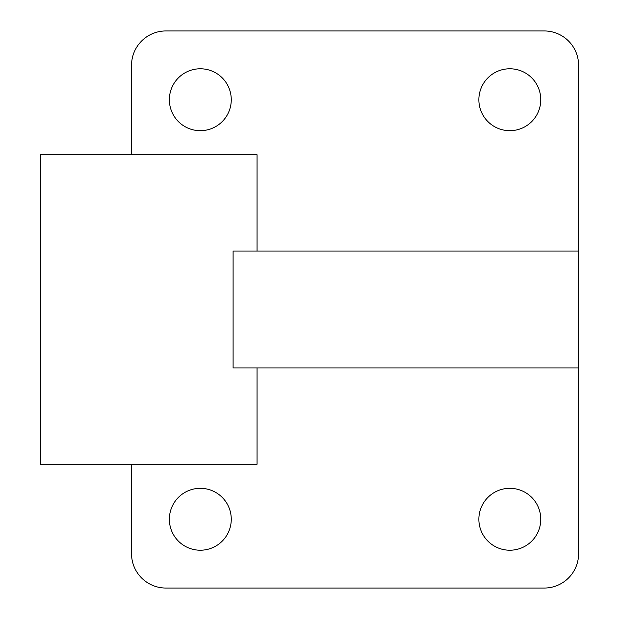 <?xml version="1.0" encoding="UTF-8"?>
<svg xmlns="http://www.w3.org/2000/svg" width="619" height="619" viewBox="0 0 619 619"><rect width="100%" height="100%" fill="white"/><g stroke="black" fill="none" stroke-linecap="round" stroke-linejoin="round"><path stroke-width="0.93" d="M257.055 367.965L257.055 464.25L40.405 464.25L40.405 154.75L257.055 154.75L257.055 251.035M478.866 519.271A30.95 30.95 0 0 0 509.816 550.221A30.95 30.95 0 0 0 540.766 519.271A30.95 30.95 0 0 0 509.816 488.321A30.95 30.95 0 0 0 478.866 519.271M478.866 99.729A30.95 30.95 0 0 0 509.816 130.679A30.95 30.95 0 0 0 540.766 99.729A30.95 30.95 0 0 0 509.816 68.779A30.95 30.95 0 0 0 478.866 99.729M169.366 519.271A30.95 30.95 0 0 0 200.316 550.221A30.95 30.95 0 0 0 231.266 519.271A30.95 30.95 0 0 0 200.316 488.321A30.95 30.95 0 0 0 169.366 519.271M169.366 99.729A30.95 30.95 0 0 0 200.316 130.679A30.95 30.95 0 0 0 231.266 99.729A30.95 30.95 0 0 0 200.316 68.779A30.95 30.95 0 0 0 169.366 99.729M578.595 251.035L233.1 251.035L233.1 367.965L578.595 367.965L578.595 65.335A34.385 34.385 0 0 0 544.202 30.95L165.923 30.95A34.385 34.385 0 0 0 131.537 65.335L131.537 154.75M131.537 464.25L131.537 553.665A34.385 34.385 0 0 0 165.923 588.05L544.202 588.05A34.385 34.385 0 0 0 578.595 553.665L578.595 367.965"/></g></svg>
